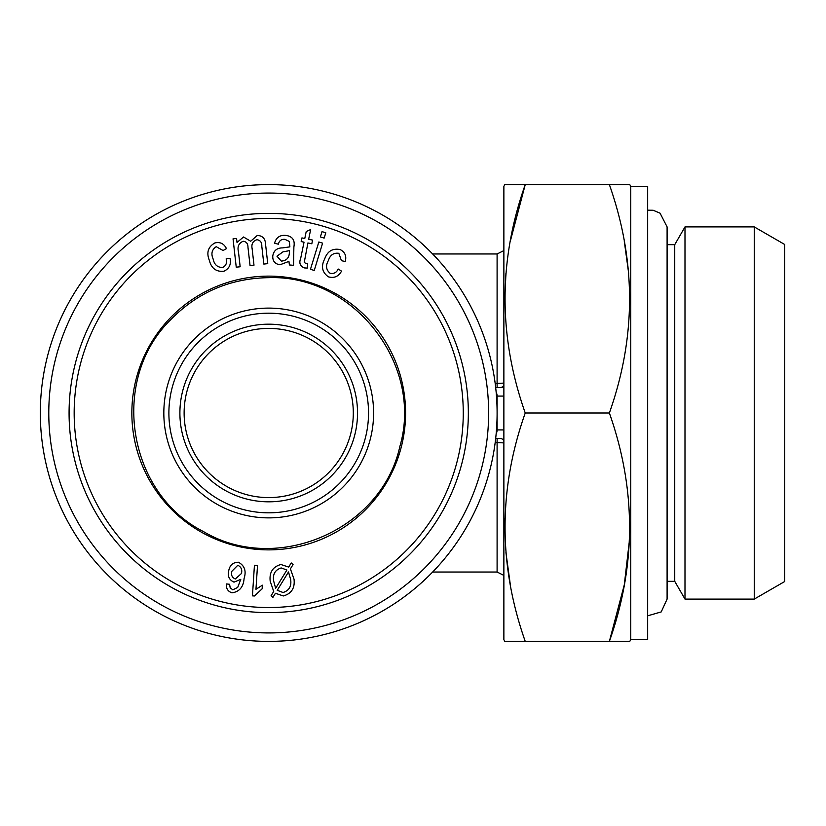 <?xml version="1.0" encoding="UTF-8"?>
<svg xmlns="http://www.w3.org/2000/svg" width="826" height="826" viewBox="0 0 826 826"><rect width="100%" height="100%" fill="white"/><g stroke="black" fill="none" stroke-linecap="round" stroke-linejoin="round"><path stroke-width="1.24" d="M510.344 241.099L525.243 184.611L504.841 184.611L503.87 186.304L503.87 639.696L504.841 641.389L609.371 641.389C636.278 565.459 636.278 489.333 609.371 413C636.278 337.07 636.278 260.944 609.371 184.611L629.773 184.611L630.754 186.304L630.754 639.696L629.773 641.389L609.371 641.389L624.291 584.839L629.495 539.884M503.87 387.621L495.683 387.621L503.87 387.621M503.87 385.061A5.08 4.419 -90 0 1 500.029 387.621M500.029 438.379L495.683 438.379L500.029 438.379A5.08 4.419 -90 0 1 503.87 440.939M503.87 442.891L495.187 442.509M495.187 383.491L503.87 383.109M243.536 237L250.681 241.233L257.289 235.451C262.554 235.668 265.301 238.569 265.549 244.166L267.748 263.639L263.824 264.072L261.801 246.21C261.945 242.4 260.324 240.232 256.927 239.705C252.818 241.109 251.228 244.114 252.136 248.709L253.995 265.187L250.051 265.631L247.965 247.211C247.986 243.639 246.385 241.657 243.174 241.264C238.714 243.154 237.155 246.747 238.497 252.044L240.159 266.757L236.246 267.19L233.046 238.838L236.566 238.446L237.01 242.421L243.536 237M504.841 298.805L505.935 273.385M510.344 584.901L505.935 552.625M504.841 527.195L504.965 518.738M609.371 184.611L525.243 184.611C498.336 260.541 498.336 336.667 525.243 413C498.336 488.93 498.336 565.056 525.243 641.389M624.27 241.099L628.679 273.375M525.243 413L609.371 413M304.371 267.913C300.075 266.251 298.847 263.019 300.705 258.249L304.03 242.173L301.191 241.574L301.944 237.898L304.784 238.487L306.209 231.569L310.669 229.525L308.656 239.282L312.579 240.098L311.815 243.773L307.902 242.968L304.267 262.296L305.94 263.628L307.685 263.804L307.344 268.089L304.371 267.913M288.924 261.388L280.014 264.764C274.975 264.021 272.559 261.088 272.766 255.977C273.716 250.546 277.02 247.852 282.678 247.893L289.874 246.86L289.337 241.46L284.97 239.354C281.408 239.034 279.209 240.655 278.383 244.197L274.562 243.216C276.152 237.454 279.942 234.852 285.91 235.431C292.476 236.339 295.13 240.17 293.88 246.912L293.519 265.322L289.41 264.96L288.924 261.388M262.141 588.804L254.429 595.98L252.436 595.856L254.439 565.252L257.516 565.449L255.957 589.299L262.379 585.19L262.141 588.804M330.039 273.241C333.735 274.067 336.471 272.663 338.216 269.028L341.541 271.135C338.526 276.545 334.138 278.445 328.387 276.834C322.13 272.343 320.87 266.406 324.628 259.034C327.426 251.176 332.641 248.037 340.271 249.607C345.061 252.188 346.714 256.163 345.227 261.532L341.427 260.675L338.825 253.303C333.611 252.622 330.132 255.038 328.376 260.541C325.496 265.6 326.053 269.834 330.039 273.241M496.447 392.815A5.08 5.08 0 0 1 496.075 391.328L497.097 396.077A8.456 8.456 0 0 0 496.447 392.815M275.419 593.274L272.89 597.404L271.052 595.804L273.716 591.447L270.195 581.215C269.204 572.366 272.766 566.801 280.881 564.499L288.687 567.08L291.227 562.96L293.054 564.561L290.401 568.877L294.025 579.129C295.068 588.06 291.495 593.667 283.339 595.959L275.419 593.274M322.006 231.621L325.795 232.777L324.153 238.094L320.374 236.938L322.006 231.621M268.718 184.611A228.389 228.389 0 0 1 466.504 527.195A228.389 228.389 0 0 1 70.922 527.195A228.389 228.389 0 0 1 268.718 184.611M223.887 271.258C216.216 271.991 211.363 268.357 209.329 260.335C206.252 252.58 208.1 246.788 214.884 242.947C220.181 241.729 224.042 243.629 226.458 248.647L223.051 250.515L216.236 246.675C211.859 249.597 210.826 253.716 213.149 259.013C214.306 264.712 217.506 267.531 222.752 267.459C226.087 265.642 227.212 262.782 226.128 258.899L230.02 258.301C231.321 264.351 229.277 268.677 223.887 271.258M496.075 434.672A5.08 5.08 0 0 1 496.447 433.185A8.456 8.456 0 0 0 497.097 429.923L497.097 396.077L503.87 396.077M286.901 570.002L281.16 567.947C275.172 569.868 272.652 574.163 273.602 580.833L275.657 588.288L286.901 570.002M684.991 599.098L684.991 226.902L754.252 226.902L754.252 599.098L684.991 599.098L674.739 581.328L674.739 244.672L684.991 226.902M232.023 592.831C227.842 591.447 226.004 588.484 226.52 583.951L229.587 584.271L230.196 587.813L232.808 589.836L237.702 587.41L240.779 579.336L234.016 582.134C229.267 580.017 227.491 576.28 228.688 570.931C229.721 565.201 232.973 562.31 238.446 562.238C244.62 565.624 246.499 571.055 244.073 578.51C243.474 586.956 239.457 591.726 232.023 592.831M237.805 565.263L231.817 571.324C230.898 574.979 232.054 577.539 235.276 578.995L241.46 573.492C242.369 569.641 241.151 566.894 237.805 565.263M290.638 579.47L288.501 571.964L277.237 590.301L283.05 592.51C289.131 590.59 291.661 586.243 290.638 579.47M318.826 241.997L322.605 243.154L314.241 270.453L310.462 269.286L318.826 241.997M268.718 328.407A84.593 84.593 0 0 1 353.301 413A84.593 84.593 0 0 1 268.718 497.593A84.593 84.593 0 0 1 184.126 413A84.593 84.593 0 0 1 268.718 328.407M754.252 226.902L784.7 244.486L784.7 581.514L754.252 599.098M496.447 433.185L497.097 429.923L503.87 429.923M667.098 581.328L674.739 581.328M289.544 250.629L282.946 251.878L276.968 256.205L281.305 261.099C286.529 260.748 289.224 257.846 289.389 252.384L289.544 250.629M268.718 313.188A99.812 99.812 0 0 1 355.159 462.911A99.812 99.812 0 0 1 182.267 462.911A99.812 99.812 0 0 1 268.718 313.188M268.718 324.184A88.816 88.816 0 0 1 345.629 457.408A88.816 88.816 0 0 1 191.797 457.408A88.816 88.816 0 0 1 268.718 324.184M630.754 186.304L647.667 186.304L647.667 639.696L630.754 639.696M268.718 549.868A136.868 136.868 0 0 0 405.576 413A136.868 136.868 0 0 0 268.718 276.132A136.868 136.868 0 0 0 131.85 413A136.868 136.868 0 0 0 268.718 549.868M268.718 193.067A219.933 219.933 0 0 1 459.173 522.961A219.933 219.933 0 0 1 78.253 522.961A219.933 219.933 0 0 1 268.718 193.067M468.342 413A199.624 199.624 0 0 1 168.896 585.882A199.624 199.624 0 0 1 168.896 240.118A199.624 199.624 0 0 1 468.342 413M647.667 210.176L653.17 210.258L660.077 213.191L667.098 226.902L667.098 599.098L661.223 611.911L647.667 615.824M463.262 413A194.554 194.554 0 0 1 171.436 581.483A194.554 194.554 0 0 1 171.436 244.517A194.554 194.554 0 0 1 463.262 413M497.097 438.379L497.097 572.026L503.87 575.412M497.097 387.621L497.097 253.974L503.87 250.588M268.718 308.108A104.892 104.892 0 0 1 359.547 465.441A104.892 104.892 0 0 1 177.879 465.441A104.892 104.892 0 0 1 268.718 308.108M432.638 253.974L497.097 253.974M667.098 244.672L674.739 244.672M432.638 572.026L497.097 572.026M268.718 277.66C353.858 274.614 423.924 364.947 399.805 446.66C381.571 529.879 276.658 575.278 203.516 531.603C127.441 493.246 109.548 380.332 170.053 320.354C197.063 292.528 229.948 278.3 268.718 277.66"/></g></svg>
